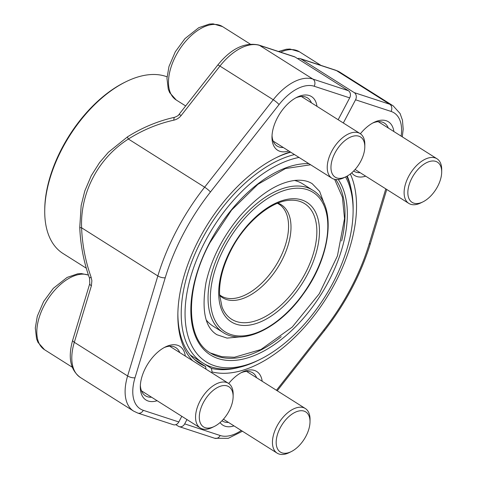 <?xml version="1.0" encoding="UTF-8"?>
<svg xmlns="http://www.w3.org/2000/svg" width="477" height="477" viewBox="0 0 477 477"><rect width="100%" height="100%" fill="white"/><g stroke="black" fill="none" stroke-linecap="round" stroke-linejoin="round"><path stroke-width="0.72" d="M44.731 210.47L44.749 209.057A101.16 56.393 -57.7 0 1 124.813 82.294L126.083 81.668A102.788 57.3 122.3 0 0 44.731 210.47A102.788 57.3 122.3 0 0 63.047 253.52L86.301 268.205M167.045 76.827A102.788 57.3 122.3 0 0 126.083 81.668M299.025 157.44A117.974 65.766 122.3 0 0 205.265 241.171A117.974 65.766 122.3 0 0 190.919 343.899A117.974 65.766 122.3 0 0 259.738 359.575L257.622 360.618A120.687 67.275 -57.7 0 1 202.737 362.919A120.687 67.275 -57.7 0 1 201.896 239.49A120.687 67.275 -57.7 0 1 294.476 154.566M346.749 176.329A120.687 67.275 -57.7 0 1 353.135 209.385L353.105 211.746A117.974 65.766 122.3 0 0 345.569 176.925M259.738 359.575A117.974 65.766 122.3 0 0 353.105 211.746M206.32 320.109A84.071 46.865 122.3 0 0 212.963 326.071L223.051 332.445A84.071 46.865 -57.7 0 1 222.461 246.46A84.071 46.865 -57.7 0 1 312.84 190.275L302.752 183.901A84.071 46.865 122.3 0 0 294.512 180.467M348.395 90.702L295.09 57.037A5.426 4.46 -71.9 0 0 294.267 56.65L258.761 45.017A5.426 4.46 108.1 0 1 259.583 45.404L312.888 79.075L348.395 90.702A5.426 4.46 -71.9 0 1 349.689 97.874L314.182 86.242A42.31 23.588 122.3 0 0 279.051 104.57L210.435 192.01A154.59 86.176 122.3 0 0 165.227 277.757L135.003 377.772A42.31 23.588 122.3 0 0 143.309 410.327L178.815 421.96L181.797 416.302M288.788 150.976A31.732 17.691 -57.7 0 1 279.88 151.298A31.732 17.691 -57.7 0 1 271.979 136.959A31.732 17.691 -57.7 0 1 297.093 97.195A31.732 17.691 -57.7 0 1 316.978 106.347M157.118 400.716A31.732 17.691 -57.7 0 1 148.21 401.038A31.732 17.691 -57.7 0 1 140.31 386.692A31.732 17.691 -57.7 0 1 165.424 346.934A31.732 17.691 -57.7 0 1 185.303 356.08M192.648 360.719A125.433 69.922 -57.7 0 1 177.855 314.397A125.433 69.922 -57.7 0 1 277.125 157.219A125.433 69.922 -57.7 0 1 290.237 151.889M338.163 119.727L349.689 97.874M194.544 359.491L205.551 366.437A122.72 68.408 122.3 0 1 199.75 363.432A122.72 68.408 122.3 0 1 177.873 313.204M290.702 152.187A122.72 68.408 122.3 0 0 276.058 157.75M206.046 369.18L205.551 366.437M89.777 283.618A5.426 2.003 -163.2 0 0 91.399 285.771L74.317 342.295A47.73 26.611 122.3 0 0 80.309 377.444L133.614 411.108L137.811 413.082L173.318 424.709A5.426 4.46 -71.9 0 0 178.815 421.96M174.683 117.276A5.426 1.664 -102.4 0 0 173.872 120.156A124.724 101.845 -39.5 0 0 128.396 139.034C98.286 158.114 80.202 192.452 81.597 227.791A5.426 0.608 177.8 0 1 79.754 227.41C80.464 244.945 83.731 261.939 89.569 278.377L89.783 283.606L72.701 340.137C67.794 357.553 70.328 369.985 80.309 377.444M272.039 135.48A28.477 15.872 122.3 0 0 277.089 146.051A28.477 15.872 122.3 0 0 279.105 146.994A28.477 15.872 122.3 0 0 283.243 147.471M311.427 102.841A28.477 15.872 122.3 0 0 307.504 97.898A28.477 15.872 122.3 0 0 295.788 97.88M140.363 385.219A28.477 15.872 122.3 0 0 145.419 395.791A28.477 15.872 122.3 0 0 147.435 396.733A28.477 15.872 122.3 0 0 151.567 397.21M179.757 352.581A28.477 15.872 122.3 0 0 175.828 347.638A28.477 15.872 122.3 0 0 164.112 347.614M72.701 340.137A5.426 2.003 -163.2 0 0 74.317 342.295L127.621 375.959L157.839 275.945A160.01 89.199 -57.7 0 1 204.633 187.187L128.396 139.034A5.426 0.483 -122.3 0 1 127.49 136.863C142.432 127.466 158.173 120.937 174.701 117.27C177.498 116.102 178.899 115.201 178.893 114.569A5.426 0.811 38.1 0 1 181.165 115.506L219.945 66.082L273.249 99.747A47.73 26.611 -57.7 0 1 312.888 79.075A5.426 4.46 -71.9 0 1 314.182 86.242M165.227 277.757A5.426 2.003 -163.2 0 1 157.839 275.945L81.597 227.791A124.724 92.753 -99.4 0 0 91.101 277.149A5.426 0.853 160.4 0 0 89.569 278.377M186.96 419.563L184.682 423.88A5.426 4.46 108.1 0 1 179.185 426.635A5.426 4.46 108.1 0 1 178.362 426.247L175.846 424.655M297.606 58.629A5.426 4.46 108.1 0 1 300.134 58.57A5.426 4.46 108.1 0 1 300.957 58.963L354.262 92.627A5.426 4.46 108.1 0 1 355.556 99.794L343.327 122.988M228.704 383.496A31.732 17.691 -57.7 0 1 242.304 372.114A31.732 17.691 -57.7 0 1 254.491 370.456A31.732 17.691 -57.7 0 1 262.183 381.266M233.998 425.895A31.732 17.691 -57.7 0 1 220.064 422.562M360.373 133.763A31.732 17.691 -57.7 0 1 373.974 122.38A31.732 17.691 -57.7 0 1 386.161 120.723A31.732 17.691 -57.7 0 1 393.859 131.527M365.668 176.162A31.732 17.691 -57.7 0 1 351.734 172.823M350.339 173.974A125.433 69.922 -57.7 0 1 320.544 306.884A125.433 69.922 -57.7 0 1 212.062 371.953L211.657 372.728M204.049 363.707L211.418 368.363A122.72 68.408 122.3 0 0 238.983 367.409M351.257 189.637A122.72 68.408 122.3 0 0 347.25 176.049M211.418 368.363L212.062 371.953M256.638 377.766A28.477 15.872 122.3 0 0 252.715 372.817A28.477 15.872 122.3 0 0 250.699 371.875A28.477 15.872 122.3 0 0 240.992 372.799M221.978 420.762A28.477 15.872 122.3 0 0 222.3 420.97A28.477 15.872 122.3 0 0 228.447 422.395M388.308 128.027A28.477 15.872 122.3 0 0 384.384 123.084A28.477 15.872 122.3 0 0 382.369 122.136A28.477 15.872 122.3 0 0 372.668 123.066M353.648 171.022A28.477 15.872 122.3 0 0 353.97 171.237A28.477 15.872 122.3 0 0 360.123 172.656M335.033 152.873A23.755 13.243 122.3 0 0 332.141 173.556A23.755 13.243 122.3 0 0 345.998 176.711A23.755 13.243 122.3 0 0 364.798 146.946A23.755 13.243 122.3 0 0 353.851 136.023A23.755 13.243 122.3 0 0 335.033 152.873M345.998 176.711L343.941 177.724A26.396 14.715 -57.7 0 1 331.938 178.225A26.396 14.715 -57.7 0 1 331.753 151.233A26.396 14.715 -57.7 0 1 360.123 133.596A26.396 14.715 -57.7 0 1 364.827 144.65L364.798 146.946M203.363 402.612A23.755 13.243 122.3 0 0 200.471 423.296A23.755 13.243 122.3 0 0 214.328 426.45A23.755 13.243 122.3 0 0 233.128 396.685A23.755 13.243 122.3 0 0 222.181 385.762A23.755 13.243 122.3 0 0 203.363 402.612M214.328 426.45L212.265 427.464A26.396 14.715 -57.7 0 1 200.262 427.964A26.396 14.715 -57.7 0 1 200.078 400.972A26.396 14.715 -57.7 0 1 228.453 383.335A26.396 14.715 -57.7 0 1 233.158 394.39L233.128 396.685M411.913 178.058A23.755 13.243 122.3 0 0 409.027 198.742A23.755 13.243 122.3 0 0 422.884 201.896A23.755 13.243 122.3 0 0 441.684 172.131A23.755 13.243 122.3 0 0 430.737 161.208A23.755 13.243 122.3 0 0 411.913 178.058M422.884 201.896L420.821 202.91A26.396 14.715 -57.7 0 1 408.819 203.411A26.396 14.715 -57.7 0 1 408.634 176.418A26.396 14.715 -57.7 0 1 437.004 158.781A26.396 14.715 -57.7 0 1 441.708 169.836L441.684 172.131M280.243 427.797A23.755 13.243 122.3 0 0 277.352 448.481A23.755 13.243 122.3 0 0 291.208 451.636A23.755 13.243 122.3 0 0 310.008 421.871A23.755 13.243 122.3 0 0 299.061 410.947A23.755 13.243 122.3 0 0 280.243 427.797M291.208 451.636L289.151 452.649A26.396 14.715 -57.7 0 1 277.149 453.15A26.396 14.715 -57.7 0 1 276.964 426.158A26.396 14.715 -57.7 0 1 305.334 408.521A26.396 14.715 -57.7 0 1 310.038 419.575L310.008 421.871M338.259 179.489A109.835 61.229 -57.7 0 1 314.009 304.91A109.835 61.229 -57.7 0 1 211.168 355.395A109.835 61.229 -57.7 0 1 209.665 242.614A109.835 61.229 -57.7 0 1 308.863 163.653M341.639 240.968A108.213 60.323 122.3 0 0 335.76 179.513M310.622 164.768L285.467 168.56L257.854 184.349L231.53 210.16L209.963 242.656C184.897 288.764 185.666 338.932 210.16 352.849A108.213 60.323 122.3 0 0 281.197 336.667M230.826 249.549A70.721 39.424 -57.7 0 1 316.591 214.531A70.721 39.424 -57.7 0 1 259.846 322.166A70.721 39.424 -57.7 0 1 230.826 249.549M224.488 247.468A82.443 45.959 122.3 0 0 258.313 332.123A82.443 45.959 122.3 0 0 324.467 206.648A82.443 45.959 122.3 0 0 224.488 247.468M277.942 203.107A54.968 30.641 -57.7 0 1 277.745 267.549A54.968 30.641 -57.7 0 1 219.647 295.412M221.99 306.878A68.372 38.118 122.3 0 0 300.361 281.835A68.372 38.118 122.3 0 0 289.3 200.298C270.835 201.282 245.112 222.681 231.321 249.608C222.914 265.927 219.009 281.001 219.611 294.828L221.99 306.878M219.611 294.858L220.97 295.841A54.241 30.236 122.3 0 0 279.278 259.595A54.241 30.236 122.3 0 0 278.896 204.12L277.423 203.315M295.09 57.037L259.583 45.404A47.73 26.611 122.3 0 0 219.945 66.082A5.426 0.811 38.1 0 0 217.673 65.152C230.91 48.732 244.606 42.018 258.761 45.017M137.811 413.082A5.426 4.46 -71.9 0 0 143.309 410.327M210.435 192.01A5.426 0.811 -141.9 0 0 204.633 187.187L273.249 99.747A5.426 0.811 -141.9 0 1 279.051 104.57M173.872 120.156C176.794 119.465 179.227 117.914 181.165 115.506M91.399 285.771L91.876 280.709L91.101 277.149M133.614 411.108A47.73 26.611 -57.7 0 1 127.621 375.959A5.426 2.003 -163.2 0 0 135.003 377.772M354.262 92.627L389.769 104.254L336.464 70.59A5.426 4.46 -71.9 0 0 335.641 70.202L339.839 72.176A47.73 26.611 122.3 0 0 336.464 70.59L300.957 58.963M401.139 136.13A42.31 23.588 122.3 0 0 391.062 111.427L355.556 99.794M184.682 423.88L220.189 435.513A42.31 23.588 122.3 0 0 241.279 430.498M276.445 390.269L323.937 329.744A154.59 86.176 122.3 0 0 369.144 243.997L385.804 188.874M220.189 435.513A5.426 4.46 108.1 0 1 214.692 438.262L228.274 438.327L242.441 431.232M339.839 72.176L393.143 105.84A47.73 26.611 -57.7 0 0 389.769 104.254A5.426 4.46 108.1 0 1 391.062 111.427M323.937 329.744A5.426 0.811 38.1 0 1 324.396 330.692C345.569 303.455 360.946 274.281 370.528 243.163L386.752 189.476M369.144 243.997A5.426 2.003 16.8 0 0 370.528 243.163M250.222 44.075L222.568 26.611A43.395 24.19 122.3 0 0 178.947 50.383A43.395 24.19 122.3 0 0 176.228 99.991L185.66 105.948M88.448 275.128A43.395 24.19 122.3 0 0 46.001 302.209A43.395 24.19 122.3 0 0 44.552 349.724L72.206 367.189M320.997 65.409L299.449 51.796A43.395 24.19 122.3 0 0 280.643 52.184M190.347 355.091L202.737 362.919M312.84 190.275C336.959 204.084 331.694 255.475 303.491 293.749C279.737 327.854 243.121 346.016 223.051 332.445M178.893 114.569L217.673 65.152M127.49 136.863L108.333 152.318L99.604 162.526L91.274 175.691L84.787 190.985L81.162 205.533L79.754 227.41M300.134 58.57L335.641 70.202M179.185 426.635L214.692 438.262M277.244 390.776L324.396 330.692M402.302 136.863L403.19 129.148L402.457 120.192L400.078 113.49L393.143 105.84M273.166 141.109L331.938 178.225M301.351 96.479L360.123 133.596M222.568 26.611L213.124 23.85L209.391 24.065L198.772 27.69L184.969 38.613L175.309 51.772L168.977 66.506L166.962 78.276L168.25 89.145L169.669 92.639L176.228 99.991M141.49 390.848L200.262 427.964M169.681 346.213L228.453 383.335M88.418 275.056L81.454 273.589L77.715 273.804L67.096 277.429L53.299 288.352L43.634 301.506L37.301 316.239L35.292 328.015L36.58 338.885L37.993 342.379L44.552 349.724M355.091 169.478L408.819 203.411M378.231 121.659L437.004 158.781M299.449 51.796L290.004 49.036L286.272 49.25L278.514 51.492M223.421 419.217L277.149 453.15M246.561 371.398L305.334 408.521M334.61 179.328L342.403 197.126L344.525 218.591L337.43 255.934L319.238 293.814L292.234 327.079L260.865 349.569L234.422 357.255L221.877 356.701L210.369 352.98M240.515 336.869L227.028 338.104L216.904 334.717C205.056 327.538 201.419 310.175 205.992 282.623C211.377 258.951 222.687 236.771 239.919 216.087C259.285 194.377 277.715 182.476 295.215 180.389C302.233 179.769 307.909 180.89 312.25 183.746L319.656 191.432L324.342 204.144"/></g></svg>

